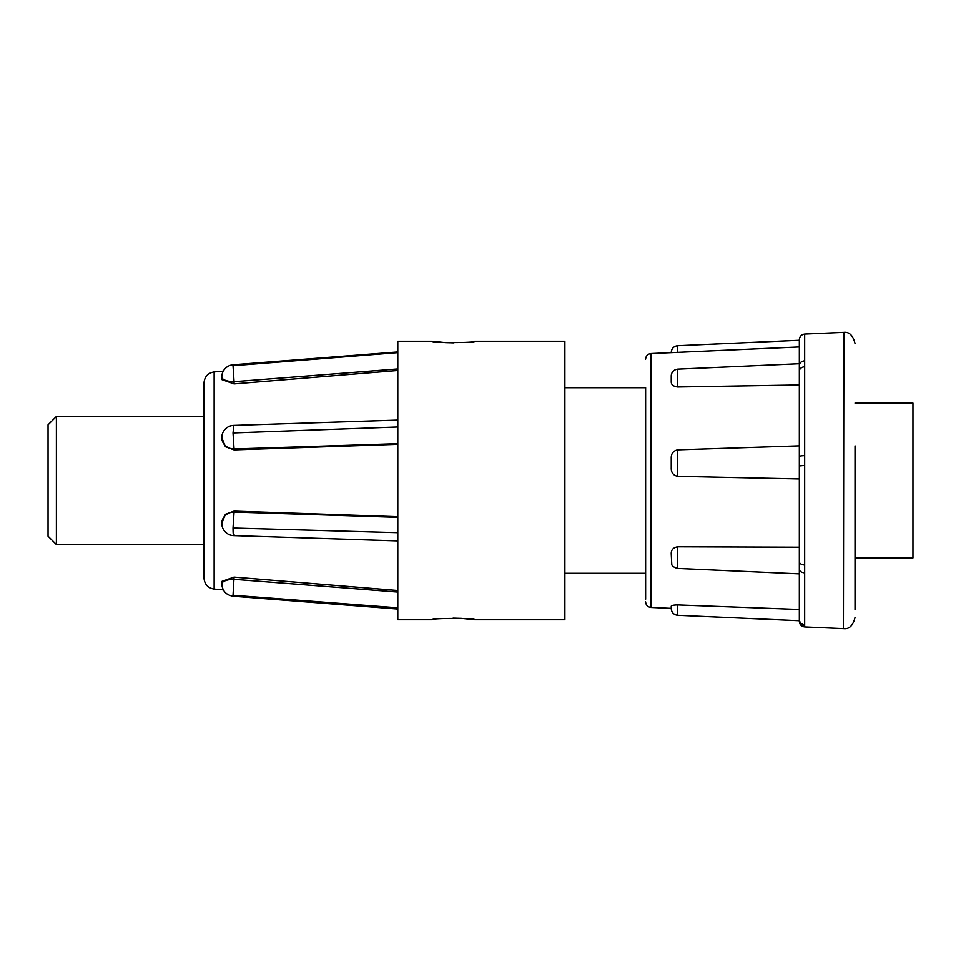<?xml version="1.0" encoding="UTF-8"?>
<svg xmlns="http://www.w3.org/2000/svg" width="961" height="961" viewBox="0 0 961 961"><rect width="100%" height="100%" fill="white"/><g stroke="black" fill="none" stroke-linecap="round" stroke-linejoin="round"><path stroke-width="1.44" d="M564.876 573.273L645.624 573.273L645.624 599.196L645.624 449.82M799.336 465.929L799.336 456.571A5.574 0.949 0 0 1 804.669 455.622L804.669 465.364L799.336 465.929L799.336 561.741A5.574 3.207 0 0 0 804.669 564.948L804.669 572.78A5.574 3.508 -0 0 1 799.336 569.272L799.336 561.741M855.026 609.706L855.026 445.868M474.65 619.725L564.876 619.725L564.876 341.275L474.65 341.275C475.959 343.029 431.045 343.029 432.33 341.275L397.794 341.275L397.794 619.725L432.33 619.725C431.021 617.971 475.935 617.971 474.65 619.725L461.64 618.355M461.496 618.343L453.063 618.115M432.33 341.275L445.339 342.645M445.484 342.657L453.916 342.885M645.624 573.273L645.624 387.727L564.876 387.727M397.794 516.694L234.064 511.132L397.794 516.694M397.794 590.51L234.064 577.093L397.794 590.51M397.794 592.048L234.064 579.303A12.253 4.685 0 0 0 221.811 583.988L221.811 581.417L234.064 577.093L233.03 595.255L397.794 607.796M234.064 534.688C233.451 536.947 233.103 534.712 233.03 528.009L234.064 512.045A12.253 11.316 0 0 0 221.811 523.361L225.403 514.291L234.064 511.132L234.064 512.045L397.794 517.33M214.147 589.057L214.147 371.943C207.96 372.964 204.573 376.664 203.984 383.043L203.984 577.957C204.573 584.336 207.96 588.036 214.147 589.057L223.312 589.862M397.794 370.49L234.064 383.907L234.064 381.697A12.253 4.685 180 0 1 221.811 377.012A12.253 4.685 180 0 1 221.811 376.964M677.637 604.901L677.637 615.28C673.757 614.74 671.619 612.505 671.246 608.613L671.246 606.415C671.054 605.502 673.18 604.998 677.637 604.901L799.336 609.466M677.637 546.785L677.637 568.419C673.877 567.362 671.919 565.981 671.751 564.299L671.246 553.908C671.054 549.956 673.18 547.578 677.637 546.785L799.336 547.193L799.336 480.5M203.984 416.449L56.399 416.449L56.399 544.551L203.984 544.551M799.336 456.571L799.336 365.42A5.574 4.553 0 0 1 804.669 360.88L804.669 334.08C801.426 334.536 799.648 336.386 799.336 339.641M799.336 478.926L677.637 476.32C673.193 475.323 671.066 472.44 671.246 467.671L671.246 458.397C671.054 453.712 673.18 450.865 677.637 449.832L799.336 445.844M56.399 416.449L48.05 424.81L48.05 536.19L56.399 544.551M855.026 557.909L912.95 557.909L912.95 403.091L855.026 403.091M397.794 444.306L234.064 449.868L225.403 446.709L221.811 437.639A12.253 11.316 180 0 0 234.064 448.955L233.03 432.93L397.794 426.972M320.481 376.82L234.064 383.907L221.811 379.583L221.811 377.012A12.253 12.253 0 0 1 233.115 364.796L233.03 365.721L397.794 352.639M397.794 443.67L234.064 448.955L234.064 449.868L318.752 446.997M221.811 583.988C222.399 590.955 226.171 595.027 233.115 596.204L233.03 595.255M799.336 384.965L677.637 386.995C673.193 386.418 671.066 384.58 671.246 381.481L671.246 375.655C671.643 371.907 673.769 369.745 677.637 369.156L677.637 386.995M799.336 340.398L799.336 365.42M799.336 569.272L799.336 619.316A5.574 5.49 0 0 0 804.669 624.794L804.669 572.78M799.336 620.746L799.336 621.359L799.336 620.71L677.637 615.28M855.026 617.491C853.02 625.515 849.308 629.227 843.89 628.626L804.669 626.92L804.669 626.14A5.574 5.538 0 0 1 799.336 620.602L799.336 614.031M799.336 371.126A5.574 4.324 -0 0 1 804.669 366.814L804.669 360.88M855.026 515.132L855.026 480.5M671.246 608.337L650.945 607.436L650.945 353.564C647.714 354.02 645.948 355.882 645.624 359.126M843.41 628.614L843.89 332.374C849.308 331.773 853.02 335.485 855.026 343.509M804.669 465.364L804.669 564.948M397.794 368.952L234.064 381.697L233.03 365.721M677.637 449.832L677.637 476.32M804.669 626.14L804.669 624.794M233.03 528.009L397.794 532.67M233.835 425.555L233.03 432.93M799.336 340.29L677.637 345.72L677.637 352.375M804.669 455.622L804.669 366.814M677.637 369.156L799.336 363.738M214.147 371.943L223.312 371.138M650.945 607.436C647.714 606.98 645.948 605.118 645.624 601.874M221.811 523.361A12.253 12.253 0 0 0 233.667 535.613L397.794 540.911M397.794 609.034L233.115 596.204M397.794 351.966L233.115 364.796L397.794 351.966M221.811 437.639A12.253 12.253 0 0 1 233.667 425.387L397.794 420.089M650.945 353.564L799.336 346.957M677.637 345.72C673.757 346.26 671.619 348.495 671.246 352.387M677.637 568.419L799.336 573.837M804.669 626.92C801.426 626.464 799.648 624.614 799.336 621.359M804.669 334.08L843.41 332.386"/></g></svg>
